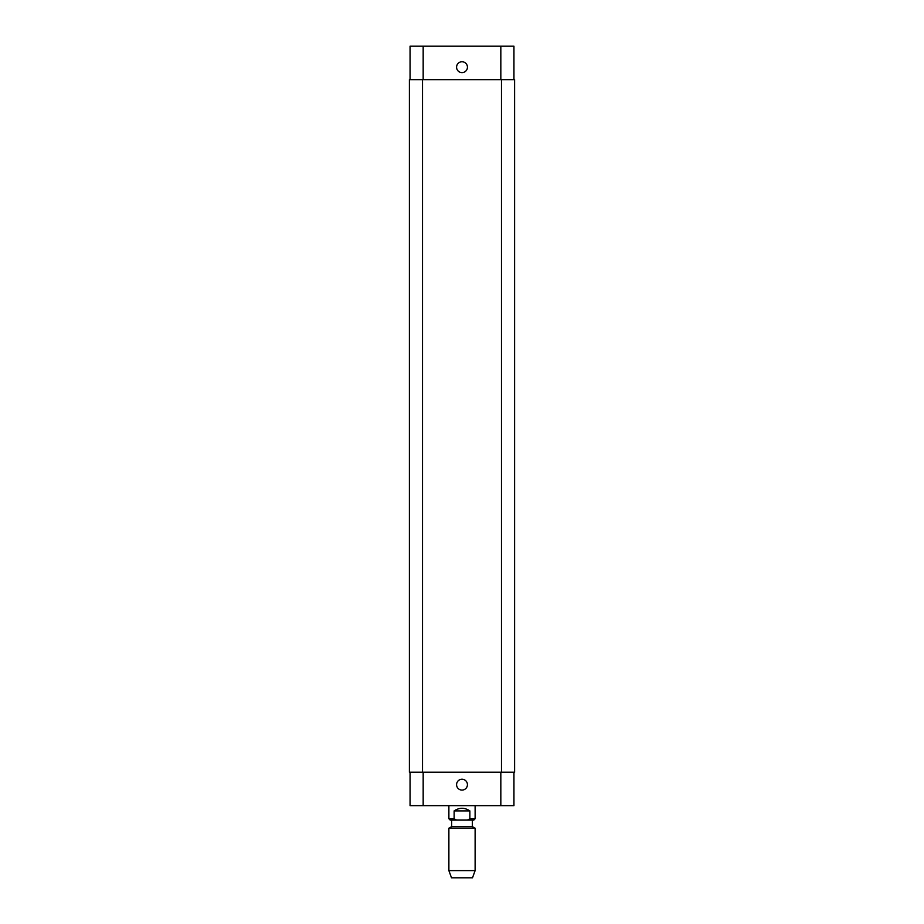 <?xml version="1.0" encoding="UTF-8"?>
<svg xmlns="http://www.w3.org/2000/svg" width="924" height="924" viewBox="0 0 924 924"><rect width="100%" height="100%" fill="white"/><g stroke="black" fill="none" stroke-linecap="round" stroke-linejoin="round"><path stroke-width="1.39" d="M454.134 810.902C459.378 807.437 464.622 807.437 469.866 810.902L469.866 818.779L467.405 820.085L456.595 820.085L454.134 818.779L454.134 810.902L469.866 810.902M456.595 820.085L450.196 820.085L448.879 818.779L454.134 818.779M475.121 805.659L475.121 818.779L473.804 820.085L467.405 820.085M451.64 826.645L472.36 826.645L472.36 820.085L451.64 820.085L451.64 826.645L448.879 828.239L448.879 870.593L475.121 870.593L475.121 828.239L448.879 828.239M475.121 870.593L472.499 877.8L451.501 877.8L448.879 870.593M456.583 784.672A5.417 5.417 0 0 1 464.714 779.971A5.417 5.417 0 0 1 464.714 789.362A5.417 5.417 0 0 1 456.583 784.672M456.583 67.186A5.417 5.417 0 0 1 464.714 62.486A5.417 5.417 0 0 1 464.714 71.887A5.417 5.417 0 0 1 456.583 67.186M513.94 79.649L513.94 46.2L410.06 46.2L410.06 79.649M513.94 772.21L513.94 805.659L410.06 805.659L410.06 772.21M501.478 772.21L514.599 772.21L514.599 79.649L409.401 79.649L409.401 772.21L501.478 772.21L501.478 79.649M409.401 79.649L409.401 772.21M475.121 818.779L469.866 818.779M423.169 772.21L423.169 805.659M500.831 772.21L500.831 805.659M423.169 79.649L423.169 46.2M500.831 79.649L500.831 46.2M422.522 79.649L422.522 772.21M448.879 805.659L448.879 818.779M472.36 826.645L475.121 828.239"/></g></svg>
